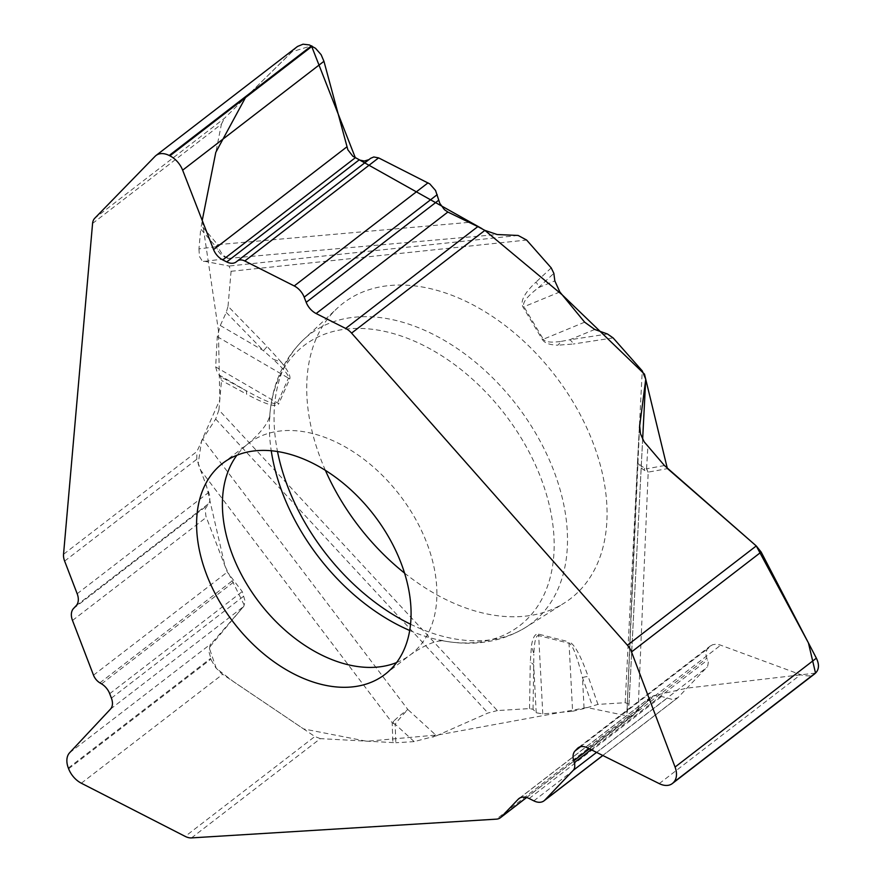 <?xml version="1.0" encoding="UTF-8"?>
<svg xmlns="http://www.w3.org/2000/svg" width="882" height="882" viewBox="0 0 882 882"><rect width="100%" height="100%" fill="white"/><g stroke="black" fill="none" stroke-linecap="round" stroke-linejoin="round"><path stroke-width="0.66" stroke-dasharray="4.41 3.31" d="M542.397 339.592C544.558 343.098 549.718 344.961 557.876 345.193L561.316 341.356C551.129 342.833 545.12 342.128 543.301 339.25A9.074 1.202 -30.8 0 0 542.397 339.592L523.037 307.112C520.005 301.468 524.316 293.133 535.98 282.108A9.074 6.769 47 0 1 538.483 287.653L553.841 273.343M629.02 704.123L625.173 702.711L597.952 704.387L584.082 708.566L582.462 677.596A9.074 3.021 160.6 0 1 588.173 676.527L597.952 704.387M191.504 837.9L320.342 738.631L395.82 742.743L395.169 724.21L414.176 741.608L436.557 735.753L407.848 709.503A19.966 1.698 132.5 0 0 395.169 724.21A19.966 12.535 178 0 1 392.181 722.722A19.966 2.403 -37.2 0 1 407.848 709.503L202.717 439.049L215.66 419.027L218.912 409.998L497.349 710.572L529.553 708.588L533.048 709.282L536.212 712.777L542.783 713.913L572.594 711.278L569.033 643.265A9.074 5.182 104.2 0 0 568.912 641.831C574.138 643.518 580.554 655.083 588.173 676.527M542.783 713.913L538.67 635.569C535.969 634.985 534.36 641.214 533.842 654.257L531.526 645.348C532.926 637.113 535.264 633.375 538.549 634.136L568.912 641.831M218.912 409.998L221.503 380.462L220.61 376.768L217.678 374.133L245.824 390.528A9.074 3.748 -61.4 0 1 246.53 394.122L221.503 380.462M226.277 312.415L263.431 350.628A9.074 1.158 135.8 0 0 267.147 346.483L228.019 306.241L226.277 312.415L220.28 325.491L217.27 336.659L215.671 366.912L277.466 402.909A9.074 6.383 -156.1 0 1 278.734 403.802C276.551 407.771 265.813 404.54 246.53 394.122M217.27 336.659L288.469 378.124C289.351 375.82 284.18 369.481 272.968 359.095L281.281 362.204C288.039 370.672 290.862 376.272 289.726 379.017L278.734 403.802M228.019 306.241L231.084 271.292L229.088 266.033L204.778 261.326A19.966 14.972 -97 0 1 202.187 260.84L203.753 261.458M404.562 573.102A186.4 123.756 -127.6 0 0 564.359 602.979A186.4 123.756 -127.6 0 0 554.932 375.379A186.4 123.756 -127.6 0 0 337.255 308.226A186.4 123.756 -127.6 0 0 325.403 470.371M414.176 741.608L395.82 742.743M436.557 735.753L488 713.009L497.349 710.572M572.594 711.278L584.082 708.566M642.647 439.181L628.987 704.343L626.859 713.516L629.726 716.427L496.401 819.146M526.532 797.515L633.397 715.17L651.247 696.681L654.72 695.479L658.06 695.523L672.15 699.415L677.828 697.728L707.607 666.505L708.312 662.36L706.074 655.866L705.92 652.239L707.188 649.284L712.303 644.808L715.831 644.213L719.877 644.896L802.863 675.469L809.422 675.965L814.604 673.925M629.726 716.427L632.758 715.754M538.549 634.136A9.074 5.182 104.2 0 1 538.67 635.569L569.033 643.265C572.528 644.588 577.004 656.032 582.462 677.596L592.318 705.655M561.316 341.356L569.684 339.802A9.074 6.372 -98.7 0 1 573.267 344.013L557.876 345.193M639.505 427.164A19.966 10.408 3.3 0 0 639.483 427.494A19.966 10.408 3.3 0 0 639.527 428.619M639.527 426.612L637.62 459.39A19.966 10.408 3.3 0 0 646.572 468.794A19.966 12.899 79.7 0 0 648.193 472.124A19.966 13.34 -177.6 0 1 637.609 459.709L626.859 713.406M533.048 709.282L533.842 654.257M92.577 223.433L221.415 124.164L200.71 228.967L215.947 246.806A19.966 3.473 -40.5 0 1 217.722 244.656A19.966 12.337 84.9 0 0 229.386 258.305A19.966 14.972 -97 0 1 215.947 246.806A1.742 1.158 52.4 0 1 217.479 246.133A1.742 1.158 52.4 0 1 218.736 248.239A1.742 1.158 52.4 0 1 217.181 248.867M215.947 246.806L198.968 248.889L200.71 228.967M198.968 248.889L199.42 256.475L202.187 260.84M215.671 366.912L217.678 374.133M202.717 439.049L196.862 451.562L63.537 554.282M64.64 561.095L196.796 459.268L209.982 496.18L209.662 501.902L205.142 509.146L205.947 516.367L227.313 572.076L242.241 591.579L245.141 601.303L243.741 606.441L210.004 645.238L209.067 652.173L211.46 660.431L215.825 667.795L221.603 673.605L314.841 736.514L185.209 836.401M196.796 459.268L196.862 451.562M320.342 738.631L314.841 736.514M289.726 379.017A9.074 6.383 -156.1 0 0 288.469 378.124L277.466 402.909C275.823 405.444 265.273 401.31 245.824 390.528L220.61 376.768M435.377 734.695A19.966 1.698 132.5 0 0 433.029 737.198M536.212 712.777L533.72 665.282A9.074 5.215 0.9 0 0 530.258 662.25L531.526 645.348M220.28 325.491L263.431 350.628L272.968 359.095M297.499 46.47L224.414 118.331L94.782 218.218M370.683 158.286L368.93 159.631M221.415 124.164L224.414 118.331M584.656 322.184L543.301 339.25L523.941 306.76C522.023 302.956 526.874 296.584 538.483 287.653L554.833 280.906M559.838 291.953L523.941 306.76A9.074 1.202 -30.8 0 0 523.037 307.112M664.466 465.553L646.572 468.794A1.742 1.158 52.4 0 1 646.914 470.944A1.742 1.158 52.4 0 1 644.951 470.448A1.742 1.158 52.4 0 1 644.643 468.309M395.169 724.21A1.742 1.158 52.4 0 1 393.295 722.733A1.742 1.158 52.4 0 1 394 721.112A1.742 1.158 52.4 0 1 395.864 722.634M815.53 673.098L687.111 688.114L653.65 695.689L630.365 716.537L586.993 707.54L438.608 734.849L366.78 741.277L303.573 728.918L233.498 681.665L216.255 668.347L209.188 647.697L244.391 605.438L225.097 566.343L206.531 486.114L198.185 463.899L201.537 441L219.794 399.888L218.427 330.386L202.221 220.445M245.461 97.604L291.997 51.762L311.445 45.798M355.369 157.845L359.183 159.763M481.947 228.625L484.802 230.323M396.602 662.558A133.127 88.387 -127.6 0 0 410.902 654.422A133.127 88.387 -127.6 0 0 399.656 495.011A133.127 88.387 -127.6 0 0 248.393 443.503A133.127 88.387 -127.6 0 0 236.883 455.255M613.111 337.916L573.267 344.013M625.173 702.711L642.25 370.881M529.553 708.588L530.258 662.25M281.281 362.204L267.147 346.483M231.084 271.292L526.609 240.036M551.228 267.896L535.98 282.108M659.24 783.613L800.547 674.741M587.456 747.848L720.704 645.183M578.857 747.374L709.911 646.396M580.499 746.734L707.596 648.81M589.286 748.763L706.846 658.192M591.138 749.678L707.596 659.945M596.563 752.39L707.011 667.288M602.759 755.466L678.589 697.045M533.819 800.856L666.847 698.357M529.156 798.53L661.654 696.438M519.796 798.012L649.913 697.761M594.744 329.46L569.684 339.802L607.511 334.013M639.505 427.792L626.937 712.965M646.572 468.794L647.862 446.766M638.116 710.098L648.193 472.124L667.553 468.618M410.56 624.213A182.144 120.933 -127.6 0 0 525.782 627.322A182.144 120.933 -127.6 0 0 516.576 404.937A182.144 120.933 -127.6 0 0 303.882 339.327A182.144 120.933 -127.6 0 0 277.51 451.529M409.711 630.487A176.764 117.361 -127.6 0 0 438.718 639.946A176.764 117.361 -127.6 0 0 553.268 528.219A176.764 117.361 -127.6 0 0 406.723 338.015A176.764 117.361 -127.6 0 0 269.484 420.295A176.764 117.361 -127.6 0 0 271.237 450.757M81.32 783.205L222.628 674.333M68.631 768.795L210.941 659.152M68.333 768.024L210.644 658.369M69.623 752.743L210.93 643.871M110.482 709.106L243.741 606.441M111.408 698.136L243.95 596.012M109.71 693.693L242.241 591.579M101.562 683.87L234.711 581.293M99.875 682.855L233.201 580.124M93.503 675.171L227.313 572.076M72.5 620.454L206.311 517.359M73.504 608.525L206.531 506.036M76.161 605.691L208.67 503.6M77.175 593.751L208.891 492.266M215.66 419.027L488 713.009M200.181 469.566L392.181 722.722L392.887 742.754M155.122 156.279L296.429 47.407M236.244 261.888L369.393 159.3M518.142 235.461L229.088 266.033M204.778 261.326L229.386 258.305L497.15 234.535M468.364 222.407L217.722 244.656L201.239 225.362M385.092 674.3L410.902 654.422C423.988 645.58 434.231 641.06 441.65 640.861L443.756 640.729L438.718 639.946C471.44 646.969 500.469 642.758 525.782 627.322L564.359 602.979M222.584 463.392L248.393 443.503C260.267 433.106 267.257 424.341 269.341 417.23L270.002 415.224L269.484 420.295C271.039 386.856 282.505 359.867 303.882 339.327L337.255 308.226M710.672 645.712L578.074 747.881M677.751 697.783L602.836 755.51M650.74 697.023L518.947 798.563M632.868 715.677L526.62 797.537M629.02 704.2L645.745 379.26M369.338 159.344L236.2 261.921"/><path stroke-width="1.32" d="M258.426 450.548A133.127 88.387 52.4 0 1 389.326 538.207A133.127 88.387 52.4 0 1 385.092 674.3A133.127 88.387 52.4 0 1 242.396 633.177A133.127 88.387 52.4 0 1 222.584 463.392A133.127 88.387 52.4 0 1 258.426 450.548M526.62 797.537L500.469 817.691A15.126 10.044 -127.6 0 1 496.401 819.146L191.504 837.9A15.126 10.044 -127.6 0 1 185.209 836.401L81.32 783.205A19.36 12.855 52.4 0 1 68.631 768.795L68.333 768.024A19.36 12.855 52.4 0 1 69.623 752.743L110.482 709.106A13.914 9.239 -127.6 0 0 111.408 698.136L109.71 693.693A13.914 9.239 -127.6 0 0 101.562 683.87L99.875 682.855A10.893 7.232 52.4 0 1 93.503 675.171L72.5 620.454A15.126 10.044 52.4 0 1 73.504 608.525L76.161 605.691A15.126 10.044 -127.6 0 0 77.175 593.751L64.64 561.095A15.126 10.044 -127.6 0 1 63.537 554.282L92.577 223.433A15.126 10.044 -127.6 0 1 94.782 218.218L155.122 156.279A19.36 12.855 52.4 0 1 156.037 155.475A19.36 12.855 52.4 0 1 169.201 155.475L169.895 155.827A19.36 12.855 52.4 0 1 182.64 170.182L213.565 249.584A13.914 9.239 -127.6 0 0 222.727 259.903L226.729 261.921A13.914 9.239 -127.6 0 0 236.2 261.921A13.914 9.239 -127.6 0 0 236.244 261.888L237.357 261.017A10.893 7.232 52.4 0 1 237.39 260.984A10.893 7.232 52.4 0 1 244.799 260.984L294.224 285.944A15.126 10.044 52.4 0 1 304.18 297.157L306.186 302.328A15.126 10.044 -127.6 0 0 316.142 313.54L345.645 328.435L477.812 226.608L484.891 230.378L497.15 234.535L518.142 235.461L526.609 240.036L551.228 267.896L553.841 273.343L554.833 280.906L559.838 291.953L584.656 322.184L594.744 329.46L607.511 334.013L613.111 337.916L642.25 370.881L645.745 379.26L639.56 426.822A19.966 10.408 3.3 0 0 639.505 427.164M325.403 470.371A186.4 123.756 -127.6 0 0 370.859 540.986A186.4 123.756 -127.6 0 0 404.562 573.102M484.891 230.378L351.576 333.109L627.422 645.205L756.26 545.936L664.466 465.553L644.125 441.783L640.453 433.779L639.637 425.444M814.604 673.925L815.982 672.624C819.135 668.964 819.268 664.146 816.368 658.181L761.155 552.044L631.523 651.93L675.072 767.053A19.36 12.855 52.4 0 1 673.672 782.279L673.275 782.698A19.36 12.855 52.4 0 1 672.304 783.569A19.36 12.855 52.4 0 1 659.24 783.613L587.456 747.848A13.914 9.239 -127.6 0 0 578.074 747.881A13.914 9.239 -127.6 0 0 577.368 748.509L575.064 750.924A13.914 9.239 -127.6 0 0 573.697 760.78L574.27 762.676A10.893 7.232 52.4 0 1 573.201 770.383L544.778 800.139A15.126 10.044 52.4 0 1 544.029 800.812A15.126 10.044 52.4 0 1 533.819 800.856L529.156 798.53A15.126 10.044 -127.6 0 0 518.947 798.563A15.126 10.044 -127.6 0 0 518.197 799.246L501.23 817.008L526.532 797.515M500.469 817.691A15.126 10.044 -127.6 0 0 501.23 817.008M631.523 651.93A15.126 10.044 -127.6 0 0 627.422 645.205M484.802 230.323L562.154 294.786L644.499 374.155L667.332 468.419L756.26 545.936L761.155 552.044M368.93 159.631L364.365 161.053L359.988 160.149L352.844 156.235L347.872 149.83L323.948 61.299L321.114 54.684L315.558 48.334L309.384 44.927L303.022 44.199L297.499 46.47M477.812 226.608L447.858 212.044L444.418 209.673L439.831 203.4L435.554 190.479L429.799 183.908L378.61 157.889L373.803 156.974L370.683 158.286L237.434 260.951M351.576 333.109A15.126 10.044 -127.6 0 0 345.645 328.435M756.26 545.936L808.419 642.89L815.53 673.098M202.221 220.445L215.792 152.365L245.461 97.604M311.445 45.798L355.369 157.845M359.183 159.763L481.947 228.625M236.883 455.255A133.127 88.387 -127.6 0 0 268.194 613.288A133.127 88.387 -127.6 0 0 396.602 662.558M675.072 767.053L816.368 658.181M673.672 782.279L815.982 672.624M673.275 782.698L815.585 673.054M577.368 748.509L578.857 747.374M575.064 750.924L580.499 746.734M573.697 760.78L589.286 748.763M574.27 762.676L591.138 749.678M573.201 770.383L596.563 752.39M544.778 800.139L602.759 755.466M518.197 799.246L519.796 798.012M642.647 439.181L645.701 379.789M639.56 426.822L639.505 427.792M277.51 451.529A182.144 120.933 -127.6 0 0 336.715 566.751A182.144 120.933 -127.6 0 0 410.56 624.213M271.237 450.757A176.764 117.361 -127.6 0 0 330.177 571.095A176.764 117.361 -127.6 0 0 409.711 630.487M169.201 155.475L311.5 45.831M169.895 155.827L312.206 46.184M182.64 170.182L323.948 61.299M213.565 249.584L346.813 146.908M222.727 259.903L355.259 157.779M226.729 261.921L359.272 159.807M244.799 260.984L378.61 157.889M294.224 285.944L428.024 182.85M304.18 297.157L437.196 194.668M306.186 302.328L438.685 200.236M316.142 313.54L447.858 212.044M814.516 673.991L672.304 783.569M602.836 755.51L544.029 800.812M297.432 46.526L156.037 155.475M370.727 158.253L237.39 260.984"/></g></svg>
